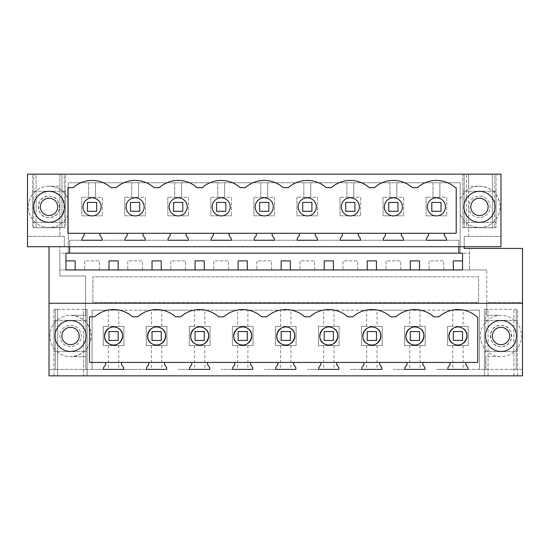 <?xml version="1.0" encoding="UTF-8"?>
<svg xmlns="http://www.w3.org/2000/svg" width="550" height="550" viewBox="0 0 550 550"><rect width="100%" height="100%" fill="white"/><g stroke="black" fill="none" stroke-linecap="round" stroke-linejoin="round"><path stroke-width="0.41" stroke-dasharray="2.75 2.06" d="M464.179 246.723L464.179 236.39L468.607 236.39L468.607 186.202L479.456 186.202L468.607 186.202L468.607 174.151L468.607 236.39L500.981 236.39L500.981 174.151L27.5 174.151L27.5 246.723L500.981 246.723L500.981 236.39L464.179 236.39L464.179 248.442L469.466 248.442L469.466 253.179L460.171 253.179L469.466 253.179L469.466 269.961L462.543 269.961L462.543 253.179L458.837 253.179L458.837 240.261L69.644 240.261L458.837 240.261L458.837 246.723M36.108 174.151L32.45 174.151L32.45 227.693L36.108 227.693L36.108 174.151L33.742 174.151L33.742 227.693L36.108 227.693L36.108 174.151M64.302 174.151L33.742 174.151L33.742 227.693L64.302 227.693L64.302 174.151L61.937 174.151L61.937 227.693L64.302 227.693L64.302 174.151M65.594 174.151L61.937 174.151L61.937 227.693L65.594 227.693L65.594 174.151L32.45 174.151L32.45 227.693L65.594 227.693L65.594 174.151M462.887 174.151L466.544 174.151L466.544 227.693L462.887 227.693L496.031 227.693L464.179 227.693L466.544 227.693L466.544 174.151L464.179 174.151L494.739 174.151L494.739 227.693L494.739 174.151L492.367 174.151L496.031 174.151L496.031 227.693L496.031 174.151L462.887 174.151L462.887 227.693L462.887 174.151M59.874 174.151L59.874 236.39L27.5 236.39L64.302 236.39L64.302 246.723L49.019 246.723L64.302 246.723L64.302 236.39L59.874 236.39L59.874 227.521L49.019 227.521L59.874 227.521L59.874 174.151M105.669 362.422L105.669 364.602L103.517 367.675L103.517 369.394L123.661 369.394L85.821 369.394L85.821 356.654L70.544 356.654A20.659 20.659 0 0 1 49.885 335.995A20.659 20.659 0 0 1 70.544 315.329C83.091 316.559 89.973 323.448 91.204 335.995C89.973 348.535 83.091 355.424 70.544 356.654A20.659 20.659 0 0 1 49.885 335.995A20.659 20.659 0 0 1 70.544 315.329A20.659 20.659 0 0 1 91.204 335.995A20.659 20.659 0 0 1 70.544 356.654L85.821 356.654L85.821 369.394L92.063 369.394L92.063 310.166L108.405 310.166L108.405 326.397L103.256 326.397L103.256 345.593L123.915 345.593L123.915 326.397L103.256 326.397L103.256 345.593L123.915 345.593L123.915 326.397L118.766 326.397L118.766 310.166L151.449 310.166L151.449 326.397L146.3 326.397L146.3 345.593L166.959 345.593L166.959 326.397L146.3 326.397L146.3 345.593L166.959 345.593L166.959 326.397L161.81 326.397L161.81 310.166L194.494 310.166L194.494 326.397L189.344 326.397L189.344 345.593L210.004 345.593L210.004 326.397L189.344 326.397L189.344 345.593L210.004 345.593L210.004 326.397L204.854 326.397L204.854 310.166L237.538 310.166L237.538 326.397L232.389 326.397L232.389 345.593L253.048 345.593L253.048 326.397L232.389 326.397L232.389 345.593L253.048 345.593L253.048 326.397L247.899 326.397L247.899 310.166L280.582 310.166L280.582 326.397L275.433 326.397L275.433 345.593L296.093 345.593L296.093 326.397L275.433 326.397L275.433 345.593L296.093 345.593L296.093 326.397L290.943 326.397L290.943 310.166L323.627 310.166L323.627 326.397L318.471 326.397L318.471 345.593L339.137 345.593L339.137 326.397L318.471 326.397L318.471 345.593L339.137 345.593L339.137 326.397L333.988 326.397L333.988 310.166L366.664 310.166L366.664 326.397L361.515 326.397L361.515 345.593L382.181 345.593L382.181 326.397L361.515 326.397L361.515 345.593L382.181 345.593L382.181 326.397L377.032 326.397L377.032 310.166L409.709 310.166L409.709 326.397L404.559 326.397L404.559 345.593L425.219 345.593L425.219 326.397L404.559 326.397L404.559 345.593L425.219 345.593L425.219 326.397L420.069 326.397L420.069 310.166L452.753 310.166L452.753 326.397L447.604 326.397L447.604 345.593L468.263 345.593L468.263 326.397L447.604 326.397L447.604 345.593L468.263 345.593L468.263 326.397L463.114 326.397L463.114 310.166L479.456 310.166L479.456 369.394L522.5 369.394L522.5 375.849L83.456 375.849L83.456 309.306L87.113 309.306L87.113 375.849L87.113 309.306L53.969 309.306L57.633 309.306L57.633 375.849L53.969 375.849L87.113 375.849L83.456 375.849L83.456 309.306L85.821 309.306L55.261 309.306L55.261 369.394L49.019 369.394L85.821 369.394L55.261 369.394L55.261 309.306L57.633 309.306L57.633 375.849L49.019 375.849L49.019 303.277L522.5 303.277M69.644 253.179L59.874 253.179L59.874 246.723L59.874 275.99L85.608 275.99L85.608 315.329L70.544 315.329L85.608 315.329L85.608 275.99L59.874 275.99L59.874 253.179L68.303 253.179L68.303 182.758L460.171 182.758L460.171 253.179L460.171 182.758L68.303 182.758L68.303 253.179L69.644 253.179L69.644 240.261L69.644 246.723M49.019 191.366C29.033 190.417 29.033 223.307 49.019 222.358C69.011 223.307 69.011 190.417 49.019 191.366M99.983 233.289L99.983 235.469L102.135 238.542L102.135 240.261L81.991 240.261L81.991 238.542L84.143 235.469L84.143 233.289M67.959 233.289L456.211 233.289L456.211 187.667L455.352 187.667A28.407 28.407 0 0 0 417.478 187.667L412.308 187.667A28.407 28.407 0 0 0 374.433 187.667L369.263 187.667A28.407 28.407 0 0 0 331.389 187.667L326.219 187.667A28.407 28.407 0 0 0 288.344 187.667L283.174 187.667A28.407 28.407 0 0 0 245.3 187.667L240.13 187.667A28.407 28.407 0 0 0 202.262 187.667L197.086 187.667A28.407 28.407 0 0 0 159.218 187.667L154.048 187.667A28.407 28.407 0 0 0 116.174 187.667L111.004 187.667A28.407 28.407 0 0 0 73.129 187.667L67.959 187.667L67.959 233.289M444.331 233.289L444.331 235.469L446.483 238.542L446.483 240.261L426.339 240.261L426.339 238.542L428.491 235.469L428.491 233.289M401.287 233.289L401.287 235.469L403.439 238.542L403.439 240.261L383.295 240.261L383.295 238.542L385.447 235.469L385.447 233.289M358.249 233.289L358.249 235.469L360.401 238.542L360.401 240.261L340.251 240.261L340.251 238.542L342.409 235.469L342.409 233.289M315.205 233.289L315.205 235.469L317.357 238.542L317.357 240.261L297.213 240.261L297.213 238.542L299.365 235.469L299.365 233.289M272.161 233.289L272.161 235.469L274.312 238.542L274.312 240.261L254.169 240.261L254.169 238.542L256.321 235.469L256.321 233.289M229.116 233.289L229.116 235.469L231.268 238.542L231.268 240.261L211.124 240.261L211.124 238.542L213.276 235.469L213.276 233.289M186.072 233.289L186.072 235.469L188.224 238.542L188.224 240.261L168.08 240.261L168.08 238.542L170.232 235.469L170.232 233.289M143.028 233.289L143.028 235.469L145.179 238.542L145.179 240.261L125.036 240.261L125.036 238.542L127.188 235.469L127.188 233.289M479.456 222.358A15.496 15.496 0 0 0 494.952 206.862A15.496 15.496 0 0 0 479.456 191.366A15.496 15.496 0 0 0 463.959 206.862A15.496 15.496 0 0 0 479.456 222.358M68.214 214.514A20.659 20.659 0 0 1 28.359 206.862A20.659 20.659 0 0 1 68.214 199.21L68.214 214.514A20.659 20.659 0 0 1 28.359 206.862A20.659 20.659 0 0 1 49.019 186.202L59.874 186.202L49.019 186.202A20.659 20.659 0 0 1 68.214 199.21L68.214 214.514M460.261 199.21A20.659 20.659 0 0 1 479.456 186.202C490.607 187.041 497.42 192.919 499.895 203.823C502.067 215.806 491.631 227.906 479.456 227.521A20.659 20.659 0 0 1 460.261 214.514L460.261 199.21A20.659 20.659 0 0 1 500.115 206.862A20.659 20.659 0 0 1 460.261 214.514L460.261 199.21M468.607 227.521L479.456 227.521L468.607 227.521M464.179 174.151L464.179 227.693L464.179 174.151M492.367 174.151L492.367 227.693L492.367 174.151M432.967 182.758L432.967 197.271L446.744 197.271L446.744 215.806L446.744 197.271L426.085 197.271L432.967 197.271L432.967 182.758M426.085 197.271L426.085 215.806L446.744 215.806L426.085 215.806L426.085 197.271M439.856 182.758L439.856 197.271L439.856 182.758M458.837 253.179L65.938 253.179L65.938 269.961L59.874 269.961L486.771 269.961L469.466 269.961L469.466 248.442L522.5 248.442L522.5 302.418L486.771 302.418L486.771 315.329L500.981 315.329A20.659 20.659 0 0 1 521.641 335.995A20.659 20.659 0 0 1 500.981 356.654A20.659 20.659 0 0 1 480.315 335.995A20.659 20.659 0 0 1 500.981 315.329A20.659 20.659 0 0 1 521.641 335.995A20.659 20.659 0 0 1 500.981 356.654L500.981 356.654A20.659 20.659 0 0 1 480.315 335.995A20.659 20.659 0 0 1 500.981 315.329L486.771 315.329L486.771 269.961L486.771 302.418L522.5 302.418L522.5 369.394L485.698 369.394L485.698 309.306L488.063 309.306L484.406 309.306L484.406 375.849L484.406 309.306L517.55 309.306L485.698 309.306L485.698 369.394L447.865 369.394L468.009 369.394L468.009 367.675L465.857 364.602L465.857 362.422M88.619 182.758L88.619 197.271L102.396 197.271L102.396 215.806L102.396 197.271L81.737 197.271L88.619 197.271L88.619 182.758M81.737 197.271L81.737 215.806L102.396 215.806L81.737 215.806L81.737 197.271M95.507 182.758L95.507 197.271L95.507 182.758M131.663 182.758L131.663 197.271L145.441 197.271L145.441 215.806L145.441 197.271L124.781 197.271L131.663 197.271L131.663 182.758M124.781 197.271L124.781 215.806L145.441 215.806L124.781 215.806L124.781 197.271M138.552 182.758L138.552 197.271L138.552 182.758M174.708 182.758L174.708 197.271L188.485 197.271L188.485 215.806L188.485 197.271L167.819 197.271L174.708 197.271L174.708 182.758M167.819 197.271L167.819 215.806L188.485 215.806L167.819 215.806L167.819 197.271M181.596 182.758L181.596 197.271L181.596 182.758M217.752 182.758L217.752 197.271L231.529 197.271L231.529 215.806L231.529 197.271L210.863 197.271L217.752 197.271L217.752 182.758M210.863 197.271L210.863 215.806L231.529 215.806L210.863 215.806L210.863 197.271M224.641 182.758L224.641 197.271L224.641 182.758M260.796 182.758L260.796 197.271L274.567 197.271L274.567 215.806L274.567 197.271L253.907 197.271L260.796 197.271L260.796 182.758M253.907 197.271L253.907 215.806L274.567 215.806L253.907 215.806L253.907 197.271M267.685 182.758L267.685 197.271L267.685 182.758M303.841 182.758L303.841 197.271L317.611 197.271L317.611 215.806L317.611 197.271L296.952 197.271L303.841 197.271L303.841 182.758M296.952 197.271L296.952 215.806L317.611 215.806L296.952 215.806L296.952 197.271M310.729 182.758L310.729 197.271L310.729 182.758M346.885 182.758L346.885 197.271L360.656 197.271L360.656 215.806L360.656 197.271L339.996 197.271L346.885 197.271L346.885 182.758M339.996 197.271L339.996 215.806L360.656 215.806L339.996 215.806L339.996 197.271M353.767 182.758L353.767 197.271L353.767 182.758M389.929 182.758L389.929 197.271L403.7 197.271L403.7 215.806L403.7 197.271L383.041 197.271L389.929 197.271L389.929 182.758M383.041 197.271L383.041 215.806L403.7 215.806L383.041 215.806L383.041 197.271M396.811 182.758L396.811 197.271L396.811 182.758M49.019 303.277L85.608 303.277L49.019 303.277L49.019 246.723M65.938 260.879L75.151 260.879L75.151 269.961L108.983 269.961L108.983 260.879L118.195 260.879L118.195 269.961L152.027 269.961L152.027 260.879L161.239 260.879L161.239 269.961L195.071 269.961L195.071 260.879L204.277 260.879L204.277 269.961L238.109 269.961L238.109 260.879L247.321 260.879L247.321 269.961L281.153 269.961L281.153 260.879L290.366 260.879L290.366 269.961L324.197 269.961L324.197 260.879L333.41 260.879L333.41 269.961L367.242 269.961L367.242 260.879L376.454 260.879L376.454 269.961L410.286 269.961L410.286 260.879L419.499 260.879L419.499 269.961L453.331 269.961L453.331 260.879L462.543 260.879M75.151 269.961L108.983 269.961M290.366 269.961L324.197 269.961M333.41 269.961L367.242 269.961M161.239 269.961L195.071 269.961M118.195 269.961L152.027 269.961M247.321 269.961L281.153 269.961M204.277 269.961L238.109 269.961M376.454 269.961L410.286 269.961M419.499 269.961L453.331 269.961M96.401 198.928A9.047 9.047 0 0 0 84.129 202.524A9.047 9.047 0 0 0 87.732 214.803A9.047 9.047 0 0 0 100.004 211.2A9.047 9.047 0 0 0 96.401 198.928M268.572 198.928A9.047 9.047 0 0 0 256.3 202.524A9.047 9.047 0 0 0 259.903 214.803A9.047 9.047 0 0 0 272.174 211.2A9.047 9.047 0 0 0 268.572 198.928M345.991 214.803A9.047 9.047 0 0 0 358.263 211.2A9.047 9.047 0 0 0 354.661 198.928A9.047 9.047 0 0 0 342.389 202.524A9.047 9.047 0 0 0 345.991 214.803M216.858 214.803A9.047 9.047 0 0 0 229.13 211.2A9.047 9.047 0 0 0 225.534 198.928A9.047 9.047 0 0 0 213.256 202.524A9.047 9.047 0 0 0 216.858 214.803M302.947 214.803A9.047 9.047 0 0 0 315.219 211.2A9.047 9.047 0 0 0 311.616 198.928A9.047 9.047 0 0 0 299.344 202.524A9.047 9.047 0 0 0 302.947 214.803M389.036 214.803A9.047 9.047 0 0 0 401.308 211.2A9.047 9.047 0 0 0 397.705 198.928A9.047 9.047 0 0 0 385.433 202.524A9.047 9.047 0 0 0 389.036 214.803M440.749 198.928A9.047 9.047 0 0 0 428.478 202.524A9.047 9.047 0 0 0 432.08 214.803A9.047 9.047 0 0 0 444.352 211.2A9.047 9.047 0 0 0 440.749 198.928M173.814 214.803A9.047 9.047 0 0 0 186.093 211.2A9.047 9.047 0 0 0 182.49 198.928A9.047 9.047 0 0 0 170.218 202.524A9.047 9.047 0 0 0 173.814 214.803M130.769 214.803A9.047 9.047 0 0 0 143.048 211.2A9.047 9.047 0 0 0 139.446 198.928A9.047 9.047 0 0 0 127.174 202.524A9.047 9.047 0 0 0 130.769 214.803M400.723 269.961L400.723 260.879L386.018 260.879L386.018 269.961L386.018 260.879L400.723 260.879L400.723 269.961M357.679 269.961L357.679 260.879L342.973 260.879L342.973 269.961L342.973 260.879L357.679 260.879L357.679 269.961M314.634 269.961L314.634 260.879L299.929 260.879L299.929 269.961L299.929 260.879L314.634 260.879L314.634 269.961M271.59 269.961L271.59 260.879L256.884 260.879L256.884 269.961L256.884 260.879L271.59 260.879L271.59 269.961M228.546 269.961L228.546 260.879L213.84 260.879L213.84 269.961L213.84 260.879L228.546 260.879L228.546 269.961M185.508 269.961L185.508 260.879L170.796 260.879L170.796 269.961L170.796 260.879L185.508 260.879L185.508 269.961M142.464 269.961L142.464 260.879L127.758 260.879L127.758 269.961L127.758 260.879L142.464 260.879L142.464 269.961M99.419 269.961L99.419 260.879L84.714 260.879L84.714 269.961L84.714 260.879L99.419 260.879L99.419 269.961M443.768 269.961L443.768 260.879L429.062 260.879L429.062 269.961L429.062 260.879L443.768 260.879L443.768 269.961M422.812 362.422L422.812 364.602L424.964 367.675L424.964 369.394L393.367 369.394L424.964 369.394L404.821 369.394L404.821 367.675L406.973 364.602L406.973 362.422M379.768 362.422L379.768 364.602L381.92 367.675L381.92 369.394L350.329 369.394L381.92 369.394L361.776 369.394L361.776 367.675L363.928 364.602L363.928 362.422M336.724 362.422L336.724 364.602L338.876 367.675L338.876 369.394L307.285 369.394L338.876 369.394L318.732 369.394L318.732 367.675L320.884 364.602L320.884 362.422M293.679 362.422L293.679 364.602L295.831 367.675L295.831 369.394L264.241 369.394L295.831 369.394L275.688 369.394L275.688 367.675L277.839 364.602L277.839 362.422M250.635 362.422L250.635 364.602L252.787 367.675L252.787 369.394L221.196 369.394L252.787 369.394L232.643 369.394L232.643 367.675L234.795 364.602L234.795 362.422M207.591 362.422L207.591 364.602L209.749 367.675L209.749 369.394L178.152 369.394L209.749 369.394L189.599 369.394L189.599 367.675L191.751 364.602L191.751 362.422M164.553 362.422L164.553 364.602L166.705 367.675L166.705 369.394L135.108 369.394L166.705 369.394L146.561 369.394L146.561 367.675L148.713 364.602L148.713 362.422M121.509 362.422L121.509 364.602L123.661 367.675L123.661 369.394L135.108 369.394L92.063 369.394L92.063 310.166L479.456 310.166L479.456 369.394L436.411 369.394L447.865 369.394L447.865 367.675L450.017 364.602L450.017 362.422M516.257 369.394L516.257 309.306L516.257 369.394M513.893 375.849L513.893 309.306L513.893 375.849M485.911 369.394L485.911 356.654L500.981 356.654L485.911 356.654L485.911 369.394M436.411 276.849L92.929 276.849L92.929 302.418L478.596 302.418L478.596 276.849L436.411 276.849M49.019 196.185A10.677 10.677 0 0 1 59.696 206.862A10.677 10.677 0 0 1 49.019 217.539A10.677 10.677 0 0 1 38.349 206.862A10.677 10.677 0 0 1 49.019 196.185C62.789 195.532 62.789 218.192 49.019 217.539C35.255 218.192 35.255 195.532 49.019 196.185M479.456 217.539A10.677 10.677 0 0 1 468.779 206.862A10.677 10.677 0 0 1 479.456 196.185A10.677 10.677 0 0 1 490.132 206.862A10.677 10.677 0 0 1 479.456 217.539A10.677 10.677 0 0 1 468.779 206.862A10.677 10.677 0 0 1 479.456 196.185A10.677 10.677 0 0 1 490.132 206.862A10.677 10.677 0 0 1 479.456 217.539M431.805 211.296L431.805 202.428L441.018 202.428L441.018 211.296L431.805 211.296L431.805 202.428L441.018 202.428L441.018 211.296L431.805 211.296L431.805 202.428L441.018 202.428L441.018 211.296M87.457 211.296L87.457 202.428L96.669 202.428L96.669 211.296L87.457 211.296L87.457 202.428L96.669 202.428L96.669 211.296L87.457 211.296L87.457 202.428L96.669 202.428L96.669 211.296M130.501 211.296L130.501 202.428L139.714 202.428L139.714 211.296L130.501 211.296L130.501 202.428L139.714 202.428L139.714 211.296L130.501 211.296L130.501 202.428L139.714 202.428L139.714 211.296M173.546 211.296L173.546 202.428L182.758 202.428L182.758 211.296L173.546 211.296L173.546 202.428L182.758 202.428L182.758 211.296L173.546 211.296L173.546 202.428L182.758 202.428L182.758 211.296M216.59 211.296L216.59 202.428L225.803 202.428L225.803 211.296L216.59 211.296L216.59 202.428L225.803 202.428L225.803 211.296L216.59 211.296L216.59 202.428L225.803 202.428L225.803 211.296M259.634 211.296L259.634 202.428L268.847 202.428L268.847 211.296L259.634 211.296L259.634 202.428L268.847 202.428L268.847 211.296L259.634 211.296L259.634 202.428L268.847 202.428L268.847 211.296M302.679 211.296L302.679 202.428L311.891 202.428L311.891 211.296L302.679 211.296L302.679 202.428L311.891 202.428L311.891 211.296L302.679 211.296L302.679 202.428L311.891 202.428L311.891 211.296M345.723 211.296L345.723 202.428L354.929 202.428L354.929 211.296L345.723 211.296L345.723 202.428L354.929 202.428L354.929 211.296L345.723 211.296L345.723 202.428L354.929 202.428L354.929 211.296M388.761 211.296L388.761 202.428L397.973 202.428L397.973 211.296L388.761 211.296L388.761 202.428L397.973 202.428L397.973 211.296L388.761 211.296L388.761 202.428L397.973 202.428L397.973 211.296M85.821 369.394L85.821 309.306L85.821 369.394M488.063 375.849L488.063 309.306L488.063 375.849M108.405 345.593L108.405 369.394M118.766 345.593L118.766 369.394M151.449 345.593L151.449 369.394M161.81 345.593L161.81 369.394M194.494 345.593L194.494 369.394M204.854 345.593L204.854 369.394M237.538 345.593L237.538 369.394M247.899 345.593L247.899 369.394M280.582 345.593L280.582 369.394M290.943 345.593L290.943 369.394M323.627 345.593L323.627 369.394M333.988 345.593L333.988 369.394M366.664 345.593L366.664 369.394M377.032 345.593L377.032 369.394M409.709 345.593L409.709 369.394M420.069 345.593L420.069 369.394M452.753 345.593L452.753 369.394M463.114 345.593L463.114 369.394M53.969 375.849L53.969 309.306L53.969 375.849M70.544 320.499A15.496 15.496 0 0 1 86.041 335.995A15.496 15.496 0 0 1 70.544 351.491A15.496 15.496 0 0 1 55.048 335.995A15.496 15.496 0 0 1 70.544 320.499M517.55 375.849L517.55 309.306L517.55 375.849M500.981 351.491A15.496 15.496 0 0 1 485.485 335.995A15.496 15.496 0 0 1 500.981 320.499A15.496 15.496 0 0 1 516.471 335.995A15.496 15.496 0 0 1 500.981 351.491M135.108 316.793L132.522 316.793A28.407 28.407 0 0 0 94.648 316.793L89.485 316.793L89.485 362.422L477.737 362.422L477.737 317.597A28.407 28.407 0 0 0 438.996 316.793M178.152 316.793L175.567 316.793A28.407 28.407 0 0 0 137.692 316.793M221.196 316.793L218.611 316.793A28.407 28.407 0 0 0 180.737 316.793M264.241 316.793L261.656 316.793A28.407 28.407 0 0 0 223.781 316.793M307.285 316.793L304.7 316.793A28.407 28.407 0 0 0 266.826 316.793M350.329 316.793L347.744 316.793A28.407 28.407 0 0 0 309.87 316.793M393.367 316.793L390.789 316.793A28.407 28.407 0 0 0 352.914 316.793M436.411 316.793L433.826 316.793A28.407 28.407 0 0 0 395.959 316.793M420.069 310.166L409.709 310.166M377.032 310.166L366.664 310.166M333.988 310.166L323.627 310.166M290.943 310.166L280.582 310.166M247.899 310.166L237.538 310.166M204.854 310.166L194.494 310.166M161.81 310.166L151.449 310.166M118.766 310.166L108.405 310.166M463.114 310.166L452.753 310.166M478.596 276.849L92.929 276.849L92.929 302.418L478.596 302.418L478.596 276.849M70.544 346.665A10.677 10.677 0 0 1 59.867 335.995A10.677 10.677 0 0 1 70.544 325.318A10.677 10.677 0 0 1 81.221 335.995A10.677 10.677 0 0 1 70.544 346.665A10.677 10.677 0 0 1 59.867 335.995A10.677 10.677 0 0 1 70.544 325.318A10.677 10.677 0 0 1 81.221 335.995A10.677 10.677 0 0 1 70.544 346.665M118.766 326.397L108.405 326.397M161.81 326.397L151.449 326.397M204.854 326.397L194.494 326.397M247.899 326.397L237.538 326.397M290.943 326.397L280.582 326.397M333.988 326.397L323.627 326.397M377.032 326.397L366.664 326.397M420.069 326.397L409.709 326.397M463.114 326.397L452.753 326.397M500.981 346.665A10.677 10.677 0 0 1 490.304 335.995A10.677 10.677 0 0 1 500.981 325.318A10.677 10.677 0 0 1 511.651 335.995A10.677 10.677 0 0 1 500.981 346.665C487.211 347.325 487.211 324.665 500.981 325.318C514.745 324.665 514.745 347.325 500.981 346.665M118.195 331.561L118.195 340.423L108.983 340.423L108.983 331.561L118.195 331.561L118.195 340.423L108.983 340.423L118.195 340.423L118.195 331.561L108.983 331.561L108.983 340.423L108.983 331.561L118.195 331.561M161.239 331.561L161.239 340.423L152.027 340.423L152.027 331.561L161.239 331.561L161.239 340.423L152.027 340.423L161.239 340.423L161.239 331.561L152.027 331.561L152.027 340.423L152.027 331.561L161.239 331.561M204.277 331.561L204.277 340.423L195.071 340.423L195.071 331.561L204.277 331.561L204.277 340.423L195.071 340.423L204.277 340.423L204.277 331.561L195.071 331.561L195.071 340.423L195.071 331.561L204.277 331.561M247.321 331.561L247.321 340.423L238.109 340.423L238.109 331.561L247.321 331.561L247.321 340.423L238.109 340.423L247.321 340.423L247.321 331.561L238.109 331.561L238.109 340.423L238.109 331.561L247.321 331.561M290.366 331.561L290.366 340.423L281.153 340.423L281.153 331.561L290.366 331.561L290.366 340.423L281.153 340.423L290.366 340.423L290.366 331.561L281.153 331.561L281.153 340.423L281.153 331.561L290.366 331.561M333.41 331.561L333.41 340.423L324.197 340.423L324.197 331.561L333.41 331.561L333.41 340.423L324.197 340.423L333.41 340.423L333.41 331.561L324.197 331.561L324.197 340.423L324.197 331.561L333.41 331.561M376.454 331.561L376.454 340.423L367.242 340.423L367.242 331.561L376.454 331.561L376.454 340.423L367.242 340.423L376.454 340.423L376.454 331.561L367.242 331.561L367.242 340.423L367.242 331.561L376.454 331.561M419.499 331.561L419.499 340.423L410.286 340.423L410.286 331.561L419.499 331.561L419.499 340.423L410.286 340.423L419.499 340.423L419.499 331.561L410.286 331.561L410.286 340.423L410.286 331.561L419.499 331.561M462.543 331.561L462.543 340.423L453.331 340.423L453.331 331.561L462.543 331.561L462.543 340.423L453.331 340.423L462.543 340.423L462.543 331.561L453.331 331.561L453.331 340.423L453.331 331.561L462.543 331.561M87.113 320.368L53.969 320.368L53.969 351.615L87.113 351.615L87.113 320.368L53.969 320.368L53.969 351.615L87.113 351.615L87.113 320.368M62.941 331.836A8.662 8.662 0 0 0 66.392 343.599A8.662 8.662 0 0 0 78.148 340.147A8.662 8.662 0 0 0 74.697 328.391A8.662 8.662 0 0 0 62.941 331.836M517.55 320.368L484.406 320.368L484.406 351.615L517.55 351.615L517.55 320.368L484.406 320.368L484.406 351.615L517.55 351.615L517.55 320.368M493.377 331.836A8.662 8.662 0 0 0 496.822 343.599A8.662 8.662 0 0 0 508.585 340.147C514.408 330.591 498.266 321.778 493.377 331.836M65.594 191.235L32.45 191.235L32.45 222.489L65.594 222.489L65.594 191.235L32.45 191.235L32.45 222.489L65.594 222.489L65.594 191.235M56.623 211.014A8.662 8.662 0 0 0 53.178 199.258A8.662 8.662 0 0 0 41.415 202.709A8.662 8.662 0 0 0 44.866 214.466A8.662 8.662 0 0 0 56.623 211.014M496.031 191.235L462.887 191.235L462.887 222.489L496.031 222.489L496.031 191.235L462.887 191.235L462.887 222.489L496.031 222.489L496.031 191.235M487.059 211.014A8.662 8.662 0 0 0 483.608 199.258A8.662 8.662 0 0 0 471.852 202.709A8.662 8.662 0 0 0 475.303 214.466A8.662 8.662 0 0 0 487.059 211.014"/><path stroke-width="0.82" d="M27.5 246.723L27.5 174.151L500.981 174.151L500.981 246.723L27.5 246.723M49.019 222.358A15.496 15.496 0 0 1 33.529 206.862A15.496 15.496 0 0 1 49.019 191.366A15.496 15.496 0 0 1 64.515 206.862A15.496 15.496 0 0 1 49.019 222.358M99.983 233.289L99.983 235.469L102.135 238.542L102.135 240.261L81.991 240.261L81.991 238.542L84.143 235.469L84.143 233.289L456.211 233.289L456.211 187.667L455.352 187.667A28.407 28.407 0 0 0 417.478 187.667L412.308 187.667A28.407 28.407 0 0 0 374.433 187.667L369.263 187.667A28.407 28.407 0 0 0 331.389 187.667L326.219 187.667A28.407 28.407 0 0 0 288.344 187.667L283.174 187.667A28.407 28.407 0 0 0 245.3 187.667L240.13 187.667A28.407 28.407 0 0 0 202.262 187.667L197.086 187.667A28.407 28.407 0 0 0 159.218 187.667L154.048 187.667A28.407 28.407 0 0 0 116.174 187.667L111.004 187.667A28.407 28.407 0 0 0 73.129 187.667L67.959 187.667L67.959 233.289L84.143 233.289M444.331 233.289L444.331 235.469L446.483 238.542L446.483 240.261L426.339 240.261L426.339 238.542L428.491 235.469L428.491 233.289M401.287 233.289L401.287 235.469L403.439 238.542L403.439 240.261L383.295 240.261L383.295 238.542L385.447 235.469L385.447 233.289M358.249 233.289L358.249 235.469L360.401 238.542L360.401 240.261L340.251 240.261L340.251 238.542L342.409 235.469L342.409 233.289M315.205 233.289L315.205 235.469L317.357 238.542L317.357 240.261L297.213 240.261L297.213 238.542L299.365 235.469L299.365 233.289M272.161 233.289L272.161 235.469L274.312 238.542L274.312 240.261L254.169 240.261L254.169 238.542L256.321 235.469L256.321 233.289M229.116 233.289L229.116 235.469L231.268 238.542L231.268 240.261L211.124 240.261L211.124 238.542L213.276 235.469L213.276 233.289M186.072 233.289L186.072 235.469L188.224 238.542L188.224 240.261L168.08 240.261L168.08 238.542L170.232 235.469L170.232 233.289M143.028 233.289L143.028 235.469L145.179 238.542L145.179 240.261L125.036 240.261L125.036 238.542L127.188 235.469L127.188 233.289M479.456 191.366A15.496 15.496 0 0 1 494.952 206.862A15.496 15.496 0 0 1 479.456 222.358A15.496 15.496 0 0 1 463.959 206.862A15.496 15.496 0 0 1 479.456 191.366M458.837 246.723L458.837 253.179L462.543 253.179L462.543 269.961L65.938 269.961L65.938 253.179L458.837 253.179M69.644 246.723L69.644 253.179M49.019 246.723L49.019 303.277L522.5 303.277L522.5 248.442L464.179 248.442L464.179 246.723M522.5 303.277L522.5 375.849L49.019 375.849L49.019 303.277M65.938 260.879L75.151 260.879L75.151 269.961M108.983 269.961L108.983 260.879L118.195 260.879L118.195 269.961M152.027 269.961L152.027 260.879L161.239 260.879L161.239 269.961M195.071 269.961L195.071 260.879L204.277 260.879L204.277 269.961M238.109 269.961L238.109 260.879L247.321 260.879L247.321 269.961M281.153 269.961L281.153 260.879L290.366 260.879L290.366 269.961M324.197 269.961L324.197 260.879L333.41 260.879L333.41 269.961M367.242 269.961L367.242 260.879L376.454 260.879L376.454 269.961M410.286 269.961L410.286 260.879L419.499 260.879L419.499 269.961M453.331 269.961L453.331 260.879L462.543 260.879M70.544 351.491A15.496 15.496 0 0 1 55.048 335.995A15.496 15.496 0 0 1 70.544 320.499A15.496 15.496 0 0 1 86.041 335.995A15.496 15.496 0 0 1 70.544 351.491M121.509 362.422L121.509 364.602L123.661 367.675L123.661 369.394L103.517 369.394L103.517 367.675L105.669 364.602L105.669 362.422L477.737 362.422L477.737 317.597A28.407 28.407 0 0 0 438.996 316.793L433.826 316.8A28.407 28.407 0 0 0 395.959 316.793L390.789 316.8A28.407 28.407 0 0 0 352.914 316.793L347.744 316.8A28.407 28.407 0 0 0 309.87 316.793L304.7 316.8A28.407 28.407 0 0 0 266.826 316.793L261.656 316.8A28.407 28.407 0 0 0 223.781 316.793L218.611 316.8A28.407 28.407 0 0 0 180.737 316.793L175.567 316.8A28.407 28.407 0 0 0 137.692 316.793L132.522 316.8A28.407 28.407 0 0 0 94.648 316.793L89.485 316.793L89.485 362.422L105.669 362.422M465.857 362.422L465.857 364.602L468.009 367.675L468.009 369.394L447.865 369.394L447.865 367.675L450.017 364.602L450.017 362.422M422.812 362.422L422.812 364.602L424.964 367.675L424.964 369.394L404.821 369.394L404.821 367.675L406.973 364.602L406.973 362.422M379.768 362.422L379.768 364.602L381.92 367.675L381.92 369.394L361.776 369.394L361.776 367.675L363.928 364.602L363.928 362.422M336.724 362.422L336.724 364.602L338.876 367.675L338.876 369.394L318.732 369.394L318.732 367.675L320.884 364.602L320.884 362.422M293.679 362.422L293.679 364.602L295.831 367.675L295.831 369.394L275.688 369.394L275.688 367.675L277.839 364.602L277.839 362.422M250.635 362.422L250.635 364.602L252.787 367.675L252.787 369.394L232.643 369.394L232.643 367.675L234.795 364.602L234.795 362.422M207.591 362.422L207.591 364.602L209.749 367.675L209.749 369.394L189.599 369.394L189.599 367.675L191.751 364.602L191.751 362.422M164.553 362.422L164.553 364.602L166.705 367.675L166.705 369.394L146.561 369.394L146.561 367.675L148.713 364.602L148.713 362.422M500.981 320.499A15.496 15.496 0 0 1 516.471 335.995A15.496 15.496 0 0 1 500.981 351.491A15.496 15.496 0 0 1 485.485 335.995A15.496 15.496 0 0 1 500.981 320.499M96.401 198.928A9.047 9.047 0 0 0 84.129 202.524A9.047 9.047 0 0 0 87.732 214.803A9.047 9.047 0 0 0 100.004 211.2A9.047 9.047 0 0 0 96.401 198.928M268.572 198.928A9.047 9.047 0 0 0 256.3 202.524A9.047 9.047 0 0 0 259.903 214.803A9.047 9.047 0 0 0 272.174 211.2A9.047 9.047 0 0 0 268.572 198.928M345.991 214.803A9.047 9.047 0 0 0 358.263 211.2A9.047 9.047 0 0 0 354.661 198.928A9.047 9.047 0 0 0 342.389 202.524A9.047 9.047 0 0 0 345.991 214.803M216.858 214.803A9.047 9.047 0 0 0 229.13 211.2A9.047 9.047 0 0 0 225.534 198.928A9.047 9.047 0 0 0 213.256 202.524A9.047 9.047 0 0 0 216.858 214.803M302.947 214.803A9.047 9.047 0 0 0 315.219 211.2A9.047 9.047 0 0 0 311.616 198.928A9.047 9.047 0 0 0 299.344 202.524A9.047 9.047 0 0 0 302.947 214.803M389.036 214.803A9.047 9.047 0 0 0 401.308 211.2A9.047 9.047 0 0 0 397.705 198.928A9.047 9.047 0 0 0 385.433 202.524A9.047 9.047 0 0 0 389.036 214.803M440.749 198.928A9.047 9.047 0 0 0 428.478 202.524A9.047 9.047 0 0 0 432.08 214.803A9.047 9.047 0 0 0 444.352 211.2A9.047 9.047 0 0 0 440.749 198.928M173.814 214.803A9.047 9.047 0 0 0 186.093 211.2A9.047 9.047 0 0 0 182.49 198.928A9.047 9.047 0 0 0 170.218 202.524A9.047 9.047 0 0 0 173.814 214.803M130.769 214.803A9.047 9.047 0 0 0 143.048 211.2A9.047 9.047 0 0 0 139.446 198.928A9.047 9.047 0 0 0 127.174 202.524A9.047 9.047 0 0 0 130.769 214.803M137.692 316.793L135.108 316.793M180.737 316.793L178.152 316.793M223.781 316.793L221.196 316.793M266.826 316.793L264.241 316.793M309.87 316.793L307.285 316.793M352.914 316.793L350.329 316.793M395.959 316.793L393.367 316.793M438.996 316.793L436.411 316.793M96.669 211.296L87.457 211.296L87.457 202.428L96.669 202.428L96.669 211.296L87.457 211.296M268.847 211.296L259.634 211.296L259.634 202.428L268.847 202.428L268.847 211.296L259.634 211.296M354.929 211.296L345.723 211.296L345.723 202.428L354.929 202.428L354.929 211.296L345.723 211.296M225.803 211.296L216.59 211.296L216.59 202.428L225.803 202.428L225.803 211.296L216.59 211.296M311.891 211.296L302.679 211.296L302.679 202.428L311.891 202.428L311.891 211.296L302.679 211.296M397.973 211.296L388.761 211.296L388.761 202.428L397.973 202.428L397.973 211.296L388.761 211.296M441.018 211.296L431.805 211.296L431.805 202.428L441.018 202.428L441.018 211.296L431.805 211.296M182.758 211.296L173.546 211.296L173.546 202.428L182.758 202.428L182.758 211.296L173.546 211.296M139.714 211.296L130.501 211.296L130.501 202.428L139.714 202.428L139.714 211.296L130.501 211.296M105.627 331.705A9.047 9.047 0 0 0 109.251 343.929A9.047 9.047 0 0 0 121.495 340.374M121.55 340.278A9.047 9.047 0 0 0 117.92 328.054A9.047 9.047 0 0 0 105.676 331.609M148.672 331.705A9.047 9.047 0 0 0 152.295 343.929A9.047 9.047 0 0 0 164.539 340.374M164.594 340.278A9.047 9.047 0 0 0 160.964 328.054A9.047 9.047 0 0 0 148.72 331.609M293.728 340.278A9.047 9.047 0 0 0 290.097 328.054A9.047 9.047 0 0 0 277.846 331.609M277.798 331.705A9.047 9.047 0 0 0 281.428 343.929A9.047 9.047 0 0 0 293.673 340.374M379.809 340.278A9.047 9.047 0 0 0 376.186 328.054A9.047 9.047 0 0 0 363.935 331.609M363.887 331.705A9.047 9.047 0 0 0 367.51 343.929A9.047 9.047 0 0 0 379.761 340.374M234.754 331.705A9.047 9.047 0 0 0 238.384 343.929A9.047 9.047 0 0 0 250.628 340.374M250.683 340.278A9.047 9.047 0 0 0 247.053 328.054A9.047 9.047 0 0 0 234.809 331.609M320.843 331.705A9.047 9.047 0 0 0 324.466 343.929A9.047 9.047 0 0 0 336.717 340.374M336.765 340.278A9.047 9.047 0 0 0 333.142 328.054A9.047 9.047 0 0 0 320.891 331.609M422.854 340.278A9.047 9.047 0 0 0 419.231 328.054A9.047 9.047 0 0 0 406.979 331.609M406.931 331.705A9.047 9.047 0 0 0 410.554 343.929A9.047 9.047 0 0 0 422.799 340.374M449.976 331.705A9.047 9.047 0 0 0 453.599 343.929A9.047 9.047 0 0 0 465.843 340.374M465.898 340.278A9.047 9.047 0 0 0 462.268 328.054A9.047 9.047 0 0 0 450.024 331.609M191.709 331.705A9.047 9.047 0 0 0 195.339 343.929A9.047 9.047 0 0 0 207.584 340.374M207.639 340.278A9.047 9.047 0 0 0 204.009 328.054A9.047 9.047 0 0 0 191.764 331.609M109.251 343.929C119.226 350.006 128.425 333.163 117.92 328.054C107.951 321.977 98.746 338.821 109.251 343.929M152.295 343.929C162.264 350.006 171.469 333.163 160.964 328.054C150.996 321.977 141.79 338.821 152.295 343.929M290.097 328.054C280.122 321.977 270.923 338.821 281.428 343.929C291.397 350.006 300.603 333.163 290.097 328.054M376.186 328.054C366.211 321.977 357.005 338.821 367.51 343.929C377.486 350.006 386.684 333.163 376.186 328.054M238.384 343.929C248.353 350.006 257.558 333.163 247.053 328.054C237.084 321.977 227.879 338.821 238.384 343.929M324.466 343.929C334.441 350.006 343.647 333.163 333.142 328.054C323.166 321.977 313.968 338.821 324.466 343.929M419.231 328.054C409.255 321.977 400.049 338.821 410.554 343.929C420.53 350.006 429.729 333.163 419.231 328.054M453.599 343.929C463.567 350.006 472.773 333.163 462.268 328.054C452.299 321.977 443.094 338.821 453.599 343.929M195.339 343.929C205.308 350.006 214.514 333.163 204.009 328.054C194.04 321.977 184.834 338.821 195.339 343.929M118.195 331.561L118.195 340.423L108.983 340.423L108.983 331.561L118.195 331.561M161.239 331.561L161.239 340.423L152.027 340.423L152.027 331.561L161.239 331.561M204.277 331.561L204.277 340.423L195.071 340.423L195.071 331.561L204.277 331.561M247.321 331.561L247.321 340.423L238.109 340.423L238.109 331.561L247.321 331.561M290.366 331.561L290.366 340.423L281.153 340.423L281.153 331.561L290.366 331.561M333.41 331.561L333.41 340.423L324.197 340.423L324.197 331.561L333.41 331.561M376.454 331.561L376.454 340.423L367.242 340.423L367.242 331.561L376.454 331.561M419.499 331.561L419.499 340.423L410.286 340.423L410.286 331.561L419.499 331.561M462.543 331.561L462.543 340.423L453.331 340.423L453.331 331.561L462.543 331.561M62.941 331.836A8.662 8.662 0 0 0 66.392 343.599A8.662 8.662 0 0 0 78.148 340.147A8.662 8.662 0 0 0 74.697 328.391A8.662 8.662 0 0 0 62.941 331.836M493.377 331.836A8.662 8.662 0 0 0 496.822 343.599A8.662 8.662 0 0 0 508.585 340.147A8.662 8.662 0 0 0 505.134 328.391A8.662 8.662 0 0 0 493.377 331.836M56.623 211.014A8.662 8.662 0 0 0 53.178 199.258A8.662 8.662 0 0 0 41.415 202.709A8.662 8.662 0 0 0 44.866 214.466A8.662 8.662 0 0 0 56.623 211.014M487.059 211.014A8.662 8.662 0 0 0 483.608 199.258A8.662 8.662 0 0 0 471.852 202.709A8.662 8.662 0 0 0 475.303 214.466A8.662 8.662 0 0 0 487.059 211.014"/></g></svg>
